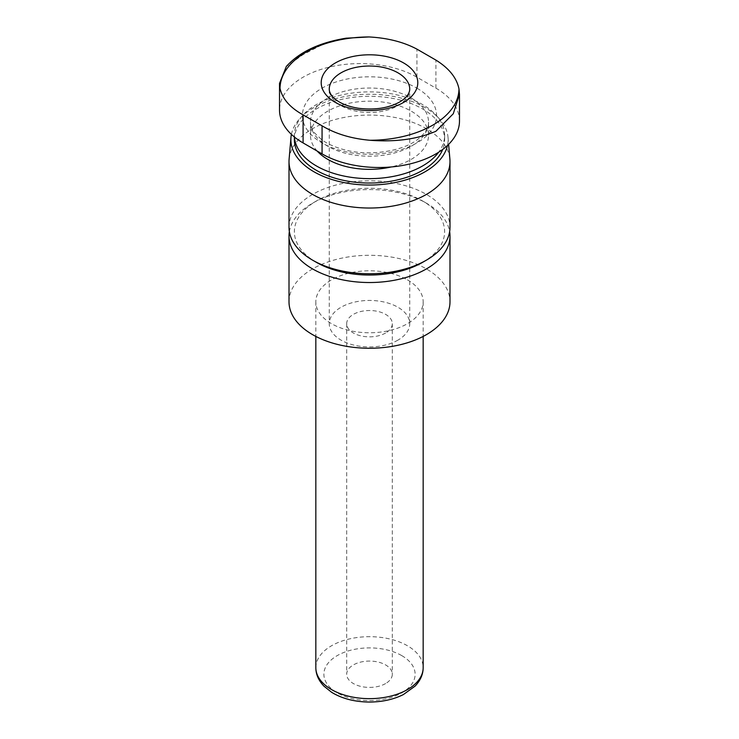 <?xml version="1.0" encoding="UTF-8"?>
<svg xmlns="http://www.w3.org/2000/svg" width="739" height="739" viewBox="0 0 739 739"><rect width="100%" height="100%" fill="white"/><g stroke="black" fill="none" stroke-linecap="round" stroke-linejoin="round"><path stroke-width="0.55" stroke-dasharray="3.69 2.77" d="M346.425 38.179L323.026 44.294L303.092 54.584L286.298 66.565M459.482 121.02A80.496 46.474 0 0 0 435.908 88.163L416.935 77.207A80.496 46.474 0 0 0 329.206 67.129A80.496 46.474 0 0 0 279.518 110.065M317.216 151.089A59.037 34.086 180 0 1 310.463 135.265A59.037 34.086 180 0 1 346.905 103.774A59.037 34.086 180 0 1 411.244 111.164A59.037 34.086 180 0 1 428.537 135.265A59.037 34.086 180 0 1 391.199 166.959M294.427 137.02A75.138 43.379 180 0 1 294.362 135.265A75.138 43.379 180 0 1 340.744 95.192A75.138 43.379 180 0 1 422.625 104.596A75.138 43.379 180 0 1 444.638 135.265A75.138 43.379 180 0 1 438.652 152.225M294.362 139.643A75.138 43.379 180 0 1 340.744 99.571A75.138 43.379 180 0 1 422.625 108.975A75.138 43.379 180 0 1 444.638 139.643A75.138 43.379 180 0 1 442.698 149.435M291.406 134.378A78.62 45.393 180 0 1 343.681 96.772A78.62 45.393 180 0 1 425.091 107.552A78.62 45.393 180 0 1 448.028 137.399A78.62 45.393 180 0 1 447.483 145.444M289.097 159.255A80.496 46.474 180 0 1 340.54 118.194A80.496 46.474 180 0 1 426.421 128.697A80.496 46.474 180 0 1 449.903 159.255M289.004 227.289A80.496 46.474 180 0 1 338.693 184.344A80.496 46.474 180 0 1 426.421 194.422A80.496 46.474 180 0 1 449.996 227.289M316.375 262.336A75.138 43.379 180 0 1 316.375 200.99A75.138 43.379 180 0 1 422.625 200.99L422.625 200.99A75.138 43.379 180 0 1 422.625 262.336M289.355 231.667A80.496 46.474 180 0 1 312.579 203.188A80.496 46.474 180 0 1 426.421 203.188L426.421 203.188A80.496 46.474 180 0 1 449.645 231.667M422.625 200.99L426.421 203.188L422.625 200.99M289.004 301.78A80.496 46.474 180 0 1 338.693 258.835A80.496 46.474 180 0 1 426.421 268.913A80.496 46.474 180 0 1 449.996 301.78M407.448 279.869A53.67 30.983 180 0 1 423.17 301.78A53.67 30.983 180 0 1 369.5 332.762A53.67 30.983 180 0 1 315.83 301.78A53.67 30.983 180 0 1 348.965 273.153A53.67 30.983 180 0 1 407.448 279.869M385.629 683.547A22.807 13.173 180 0 1 360.771 686.402A22.807 13.173 180 0 1 346.693 674.236A22.807 13.173 180 0 1 369.5 661.072A22.807 13.173 180 0 1 392.307 674.236A22.807 13.173 180 0 1 385.629 683.547M397.961 340.116A40.248 23.242 180 0 1 354.101 345.159A40.248 23.242 180 0 1 329.252 323.682A40.248 23.242 180 0 1 369.5 300.45A40.248 23.242 180 0 1 409.748 323.682A40.248 23.242 180 0 1 397.961 340.116M385.629 332.993A22.807 13.173 180 0 1 360.771 335.848A22.807 13.173 180 0 1 346.693 323.682A22.807 13.173 180 0 1 369.5 310.519A22.807 13.173 180 0 1 392.307 323.682A22.807 13.173 180 0 1 385.629 332.993M416.935 88.163A67.083 38.733 180 0 1 386.866 152.955A67.083 38.733 180 0 1 304.699 105.52A67.083 38.733 180 0 1 416.935 88.163M411.244 98.019A59.037 34.086 180 0 1 428.537 122.12A59.037 34.086 180 0 1 369.5 156.206A59.037 34.086 180 0 1 310.463 122.12A59.037 34.086 180 0 1 346.905 90.629A59.037 34.086 180 0 1 411.244 98.019M315.83 667.668A53.67 30.983 180 0 1 348.965 639.041A53.67 30.983 180 0 1 407.448 645.757A53.67 30.983 180 0 1 423.17 667.668M401.757 655.613A45.615 26.336 180 0 1 381.306 699.676A45.615 26.336 180 0 1 325.437 667.419A45.615 26.336 180 0 1 401.757 655.613M409.748 323.682L409.748 89.253A40.248 23.242 180 0 1 397.961 105.686A40.248 23.242 180 0 1 354.101 110.721A40.248 23.242 180 0 1 329.252 89.253L329.252 323.682M435.908 88.163L435.908 60.09M416.935 77.207L416.935 49.134M428.537 135.265L428.537 122.12C429.008 127.293 425.415 133.038 417.757 139.357C402.949 151.19 369.869 156.603 344.864 149.869C335.192 147.375 327.377 143.92 321.428 139.495L314.528 132.872C311.692 128.974 310.343 125.39 310.463 122.12L310.463 135.265M294.362 135.265L294.362 136.964M444.638 135.265L444.638 139.643M448.028 137.399L448.619 144.345M316.375 200.99L312.579 203.188M315.83 301.78L315.83 336.421M423.17 301.78L423.17 336.421M346.693 323.682L346.693 674.236M392.307 323.682L392.307 674.236"/><path stroke-width="1.11" d="M435.908 60.09C449.026 68.247 456.72 77.844 458.984 88.883A89.484 51.665 180 0 1 369.971 140.271C351.394 138.646 335.432 133.824 322.065 125.815L303.092 114.868C289.974 107.589 282.28 98.749 280.016 88.338A89.484 51.665 180 0 1 369.029 36.95C387.606 37.948 403.568 42.012 416.935 49.134L435.908 60.09M403.651 62.963A48.303 27.888 180 0 1 403.651 102.398A48.303 27.888 180 0 1 335.349 102.398A48.303 27.888 180 0 1 335.349 62.963A48.303 27.888 180 0 1 403.651 62.963M369.971 140.271C395.476 142.211 417.461 139.209 435.908 131.265L453.284 113.751L459.473 94.315L458.984 88.883M369.029 36.95L346.425 38.179M286.298 66.565L279.527 83.359L280.016 88.338M279.518 83.359L279.518 110.065A80.496 46.474 0 0 0 303.092 142.932L322.065 153.888A80.496 46.474 0 0 0 409.794 163.966A80.496 46.474 0 0 0 459.482 121.02L459.482 94.315M391.199 166.959A59.037 34.086 180 0 1 317.216 151.089M438.652 152.225A75.138 43.379 180 0 1 356.004 177.933A75.138 43.379 180 0 1 294.427 137.02M442.698 149.435A75.138 43.379 180 0 1 360.974 182.745A75.138 43.379 180 0 1 294.362 139.643L294.362 136.964M447.483 145.444A78.62 45.393 180 0 1 362.535 184.861A78.62 45.393 180 0 1 290.972 137.399A78.62 45.393 180 0 1 291.406 134.378M448.619 144.345L449.903 159.255A80.496 46.474 180 0 1 449.996 161.555A80.496 46.474 180 0 1 369.5 208.028A80.496 46.474 180 0 1 289.004 161.555A80.496 46.474 180 0 1 289.097 159.255L290.972 137.399M449.996 161.555L449.996 227.289A80.496 46.474 180 0 1 426.421 260.146A80.496 46.474 180 0 1 312.579 260.146A80.496 46.474 180 0 1 289.004 227.289L289.004 161.555M426.421 260.146L422.625 262.336A75.138 43.379 180 0 1 316.375 262.336L312.579 260.146M449.645 231.667A80.496 46.474 180 0 1 449.996 236.046A80.496 46.474 180 0 1 369.5 282.529A80.496 46.474 180 0 1 289.004 236.046A80.496 46.474 180 0 1 289.355 231.667M449.996 236.046L449.996 301.78A80.496 46.474 180 0 1 369.5 348.254A80.496 46.474 180 0 1 289.004 301.78L289.004 236.046M423.17 336.421L423.17 667.668A53.67 30.983 180 0 1 369.5 698.651A53.67 30.983 180 0 1 315.83 667.668L315.83 336.421M329.252 89.253A40.248 23.242 180 0 1 369.5 66.02A40.248 23.242 180 0 1 409.748 89.253C409.517 93.871 406.145 98.121 399.633 102C388.437 108.162 374.701 110.25 358.433 108.263C349.196 106.73 341.954 104.07 336.688 100.292C333.575 98.389 329.261 93.65 329.252 89.253M322.065 153.888L322.065 125.815M303.092 142.932L303.092 114.868M346.415 38.142C319.516 42.474 299.461 51.942 286.252 66.538M423.17 667.668C423.133 674.328 420.454 680.48 415.106 686.106L403.392 694.558C393.619 699.436 382.414 701.939 369.777 702.05C354.932 701.967 342.231 698.734 331.672 692.332L323.959 686.18C318.574 680.536 315.867 674.365 315.83 667.668"/></g></svg>
